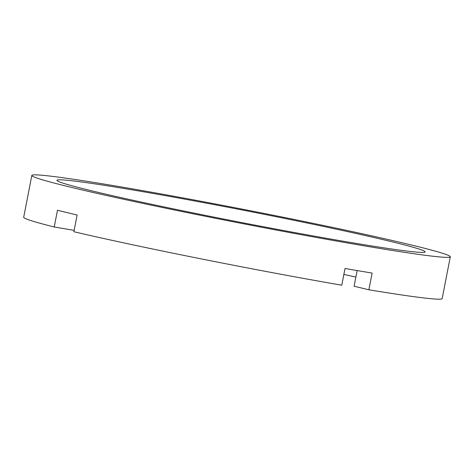 <?xml version="1.0" encoding="UTF-8"?>
<svg xmlns="http://www.w3.org/2000/svg" width="474" height="474" viewBox="0 0 474 474"><rect width="100%" height="100%" fill="white"/><g stroke="black" fill="none" stroke-linecap="round" stroke-linejoin="round"><path stroke-width="0.71" d="M343.869 274.416A187.574 6.221 -169 0 1 355.867 277.083M91.968 190.88A187.574 6.221 -169 0 1 56.939 180.316A187.574 6.221 -169 0 1 184.836 199.157A187.574 6.221 -169 0 1 390.161 241.337A187.574 6.221 -169 0 1 425.19 251.895A187.574 6.221 -169 0 1 297.293 233.06A187.574 6.221 -169 0 1 91.968 190.88M410.49 244.78A213.152 7.069 -169 0 1 450.3 256.778A213.152 7.069 -169 0 1 304.96 235.371A213.152 7.069 -169 0 1 71.639 187.437A213.152 7.069 -169 0 1 31.829 175.439A213.152 7.069 -169 0 1 177.169 196.846A213.152 7.069 -169 0 1 410.49 244.78M450.3 256.778L442.171 298.602A213.152 7.069 -169 0 1 368.879 289.798L372.131 273.071A213.152 7.069 -169 0 1 345.025 268.48L341.772 285.212A213.152 7.069 -169 0 1 73.873 231.727L77.126 214.995A213.152 7.069 -169 0 1 66.763 212.53A213.152 7.069 -169 0 1 57.478 210.249L54.232 226.981L74.14 230.346M357.135 270.559L354.09 286.225L368.879 289.798M54.232 226.981A213.152 7.069 -169 0 1 23.7 217.258L31.829 175.439"/></g></svg>
